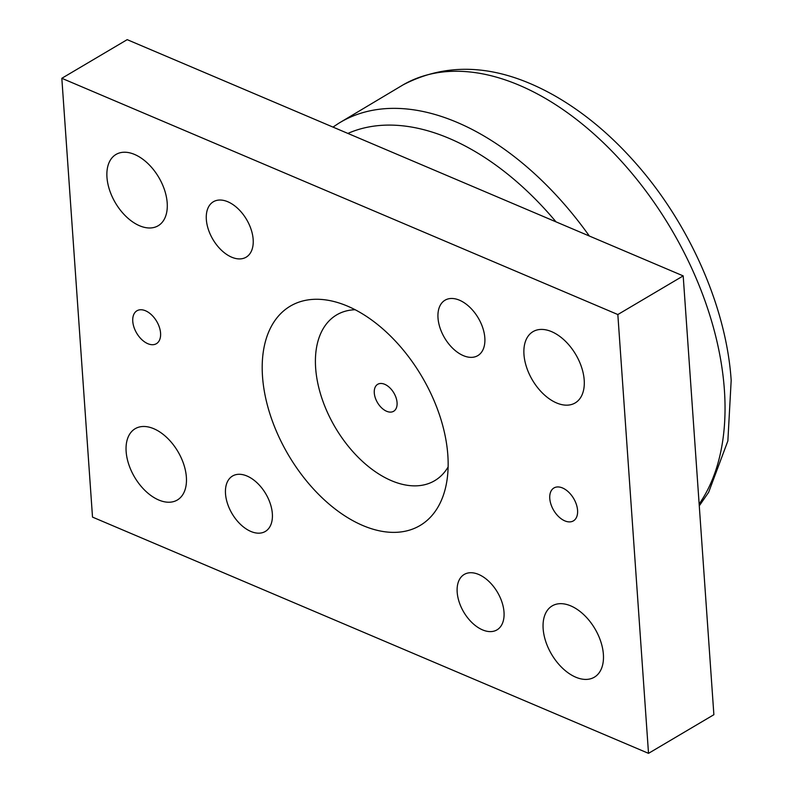 <?xml version="1.0" encoding="UTF-8"?>
<svg xmlns="http://www.w3.org/2000/svg" width="793" height="793" viewBox="0 0 793 793"><rect width="100%" height="100%" fill="white"/><g stroke="black" fill="none" stroke-linecap="round" stroke-linejoin="round"><path stroke-width="1.19" d="M397.065 402.626A15.662 9.516 59.4 0 1 393.645 411.27A15.662 9.516 59.4 0 1 381.671 407.919A15.662 9.516 59.4 0 1 374.286 392.951A15.662 9.516 59.4 0 1 377.696 384.308A15.662 9.516 59.4 0 1 389.68 387.658A15.662 9.516 59.4 0 1 397.065 402.626M355.155 309.736A96.3 58.494 -120.6 0 0 317.874 383.643A96.3 58.494 -120.6 0 0 391.464 480.687A96.3 58.494 -120.6 0 0 448.124 466.958M683.189 275.895L127.187 39.65L61.824 78.299L617.836 314.543L683.189 275.895L713.878 714.701L648.515 753.35L92.513 517.105L61.824 78.299M206.339 219.532A32.196 19.557 59.4 0 1 213.357 201.759A32.196 19.557 59.4 0 1 246.583 219.522A32.196 19.557 59.4 0 1 246.137 257.19A32.196 19.557 59.4 0 1 221.515 250.301A32.196 19.557 59.4 0 1 206.339 219.532M438.004 317.963A32.196 19.557 59.4 0 1 445.032 300.2A32.196 19.557 59.4 0 1 478.248 317.963A32.196 19.557 59.4 0 1 477.802 355.631A32.196 19.557 59.4 0 1 453.18 348.742A32.196 19.557 59.4 0 1 438.004 317.963M457.184 592.222A32.196 19.557 59.4 0 1 464.212 574.449A32.196 19.557 59.4 0 1 497.429 592.212A32.196 19.557 59.4 0 1 496.983 629.88A32.196 19.557 59.4 0 1 472.36 622.991A32.196 19.557 59.4 0 1 457.184 592.222M225.509 493.781A32.196 19.557 59.4 0 1 232.537 476.018A32.196 19.557 59.4 0 1 265.764 493.781A32.196 19.557 59.4 0 1 265.318 531.449A32.196 19.557 59.4 0 1 240.695 524.56A32.196 19.557 59.4 0 1 225.509 493.781M167.194 202.899A41.414 25.158 59.4 0 1 158.164 225.757A41.414 25.158 59.4 0 1 115.431 202.909A41.414 25.158 59.4 0 1 115.996 154.457A41.414 25.158 59.4 0 1 147.676 163.318A41.414 25.158 59.4 0 1 167.194 202.899M186.375 477.158A41.414 25.158 59.4 0 1 177.335 500.006A41.414 25.158 59.4 0 1 134.602 477.158A41.414 25.158 59.4 0 1 135.177 428.706A41.414 25.158 59.4 0 1 166.847 437.567A41.414 25.158 59.4 0 1 186.375 477.158M584.203 380.085A41.414 25.158 59.4 0 1 575.163 402.943A41.414 25.158 59.4 0 1 532.43 380.095A41.414 25.158 59.4 0 1 533.005 331.643A41.414 25.158 59.4 0 1 564.675 340.504A41.414 25.158 59.4 0 1 584.203 380.085M603.384 654.344A41.414 25.158 59.4 0 1 594.344 677.192A41.414 25.158 59.4 0 1 551.611 654.344A41.414 25.158 59.4 0 1 552.186 605.892A41.414 25.158 59.4 0 1 583.856 614.753A41.414 25.158 59.4 0 1 603.384 654.344M577.572 510.325A19.111 11.608 59.4 0 1 573.408 520.872A19.111 11.608 59.4 0 1 553.683 510.325A19.111 11.608 59.4 0 1 553.95 487.963A19.111 11.608 59.4 0 1 568.561 492.056A19.111 11.608 59.4 0 1 577.572 510.325M160.573 333.139A19.111 11.608 59.4 0 1 156.399 343.686A19.111 11.608 59.4 0 1 136.674 333.139A19.111 11.608 59.4 0 1 136.941 310.777A19.111 11.608 59.4 0 1 151.562 314.871A19.111 11.608 59.4 0 1 160.573 333.139M617.836 314.543L648.515 753.35M447.837 455.202A127.435 77.397 59.4 0 1 445.587 487.556A127.435 77.397 59.4 0 1 347.047 517.274A127.435 77.397 59.4 0 1 262.364 374.058A127.435 77.397 59.4 0 1 335.885 302.034A127.435 77.397 59.4 0 1 447.837 455.202M347.879 133.422A247.456 150.293 59.4 0 1 449.205 138.398A247.456 150.293 59.4 0 1 556.022 221.862M589.338 236.017A260.193 158.035 -120.6 0 0 457.036 122.35A260.193 158.035 -120.6 0 0 338.849 123.212L403.092 84.861A260.5 158.223 59.4 0 1 519.286 85.257A260.5 158.223 59.4 0 1 724.396 389.997A260.5 158.223 59.4 0 1 699.148 504.051M403.092 84.861C448.769 61.091 499.005 64.55 553.801 95.229C582.627 111.565 609.49 133.72 634.37 161.683C688.849 222.526 726.388 306.713 731.176 380.412L727.865 440.938L708.645 492.294L699.267 505.855M338.849 123.212L332.991 127.098"/></g></svg>
